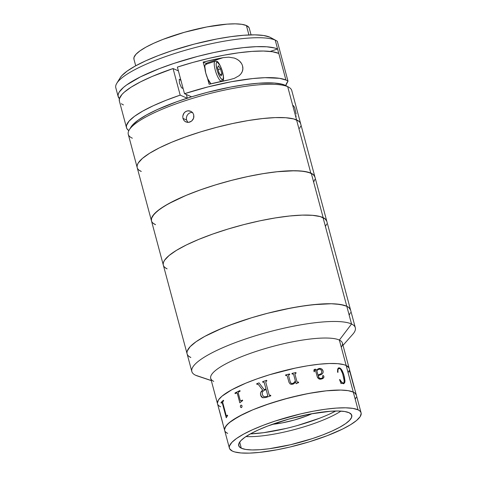 <?xml version="1.0" encoding="UTF-8"?>
<svg xmlns="http://www.w3.org/2000/svg" width="477" height="477" viewBox="0 0 477 477"><rect width="100%" height="100%" fill="white"/><g stroke="black" fill="none" stroke-linecap="round" stroke-linejoin="round"><path stroke-width="0.72" d="M358.054 409.838L353.302 392.1A68.169 14.763 165 0 0 278.419 400.817A68.169 14.763 165 0 0 224.643 430.391A68.169 14.763 -15 0 1 278.419 400.817A68.169 14.763 -15 0 1 353.302 392.1L348.168 390.663L340.816 390.073L326.274 390.824L314.778 392.38L302.346 394.717L282.998 399.493L264.3 405.408L252.995 409.737L243.127 414.185L231.84 420.69L227.082 424.685L224.756 428.221L224.542 429.771L225.609 426.516L229.169 422.735L238.858 416.397L252.995 409.737L270.358 403.339L289.461 397.752L308.649 393.459L326.274 390.824L340.816 390.073L348.168 390.663L353.302 392.1L358.054 409.838L359.724 410.858L360.773 412.068L361.196 413.452L360.129 416.707L356.569 420.487L350.649 424.655L342.605 429.044L327.24 435.674L309.12 441.863L289.801 447.068L277.083 449.769L259.458 452.405L249.34 453.12L240.98 452.965L234.708 451.946L232.43 451.123A68.169 14.763 -15 0 1 229.395 448.124A68.169 14.763 -15 0 1 283.171 418.556A68.169 14.763 -15 0 1 358.054 409.838A68.169 14.763 -15 0 1 361.089 412.838A68.169 14.763 -15 0 1 307.313 442.406A68.169 14.763 -15 0 1 232.43 451.123L229.711 448.893L229.294 447.504L229.509 445.953L231.834 442.417L236.592 438.429L243.61 434.13L252.607 429.694L263.244 425.281L275.11 421.078L300.683 413.893L313.401 411.192L325.421 409.23L336.285 408.091L345.569 407.811L352.92 408.395L358.054 409.838M245.995 436.55A58.534 12.676 165 0 0 340.93 411.108M241.308 448.207L239.675 442.096L241.308 448.207A58.534 12.676 -15 0 1 238.703 445.631A58.534 12.676 -15 0 1 284.876 420.237A58.534 12.676 -15 0 1 349.176 412.754A58.534 12.676 -15 0 1 351.782 415.33A58.534 12.676 -15 0 1 305.608 440.718A58.534 12.676 -15 0 1 241.308 448.207L245.721 449.441L252.029 449.942L260.001 449.704L269.332 448.72L290.571 444.719L312.53 438.554L322.714 434.941L331.849 431.154L339.576 427.344L345.598 423.654L349.689 420.225L351.686 417.196L351.507 414.668L349.176 412.754L344.764 411.52L338.455 411.013L330.483 411.257L310.831 413.917L288.812 419.104L267.77 426.021L258.635 429.801L250.908 433.611L244.886 437.302L240.796 440.73L238.804 443.765L238.977 446.287L241.308 448.207M355.377 398.975L356.224 397.269L355.377 398.975M213.738 381.356A68.169 14.763 -15 0 1 256.417 351.305A68.169 14.763 -15 0 1 339.362 340.065L353.302 392.1A68.169 14.763 -15 0 1 356.337 395.099A68.169 14.763 165 0 0 353.302 392.1L354.971 393.126L356.343 395.117L354.971 393.126L353.302 392.1L339.362 340.065A68.169 14.763 165 0 0 264.479 348.782A68.169 14.763 165 0 0 210.703 378.356L217.518 403.786A68.169 14.763 -15 0 1 271.294 374.218A68.169 14.763 -15 0 1 346.177 365.501A68.169 14.763 -15 0 1 349.212 368.5L348.896 367.731L349.218 368.518A68.169 14.763 165 0 0 346.177 365.501L348.896 367.731L346.177 365.501A68.169 14.763 165 0 0 271.294 374.218A68.169 14.763 165 0 0 217.518 403.786L218.842 408.747A68.169 14.763 165 0 0 218.848 408.759A68.169 14.763 -15 0 0 219.009 409.218M227.678 433.39L226.009 432.365L227.678 433.39A68.169 14.763 -15 0 1 224.643 430.391L222.831 423.63A68.169 14.763 165 0 1 222.831 423.618L222.658 422.968A68.169 14.763 -15 0 1 222.658 422.968L218.848 408.759M220.553 406.786L218.883 405.766L220.553 406.786A68.169 14.763 -15 0 1 217.518 403.786M199.356 376.514A84.626 18.323 -15 0 1 195.606 375.25L211.281 380.527L195.606 375.25A84.626 18.323 -15 0 1 191.837 371.529A84.626 18.323 -15 0 1 258.594 334.824A84.626 18.323 -15 0 1 351.549 324.002A84.626 18.323 165 0 0 248.589 337.954A84.626 18.323 165 0 0 195.606 375.25A84.626 18.323 165 0 0 197.347 375.942L211.311 380.622M343.005 345.336L352.753 334.299A84.626 18.323 165 0 0 351.549 324.002L339.362 340.065L351.549 324.002L346.797 306.264A84.626 18.323 165 0 0 253.842 317.086A84.626 18.323 165 0 0 187.085 353.797A84.626 18.323 -15 0 1 253.842 317.086A84.626 18.323 -15 0 1 346.797 306.264L340.429 304.481L331.3 303.748L313.246 304.678L298.972 306.61L283.541 309.513L267.549 313.282L251.6 317.76L229.103 325.439L215.902 330.913L204.728 336.422L196.023 341.759L190.108 346.713L187.222 351.102L186.954 353.028L187.222 351.102L190.108 346.713L196.023 341.759L204.728 336.422L222.276 328.158L236.312 322.786L251.6 317.76L267.549 313.282L291.369 307.945L306.294 305.518L319.775 304.099L331.3 303.748L336.19 303.98L343.977 305.244L346.797 306.264L351.549 324.002A84.626 18.323 -15 0 1 355.323 327.723L350.571 309.99A84.626 18.323 165 0 0 346.797 306.264L323.042 217.595A84.626 18.323 165 0 0 230.081 228.417A84.626 18.323 165 0 0 163.325 265.123A84.626 18.323 -15 0 1 230.29 228.358A84.626 18.323 -15 0 1 323.167 217.655L311.29 173.318A84.626 18.323 165 0 0 218.412 184.021A84.626 18.323 165 0 0 151.447 220.791A84.626 18.323 -15 0 1 217.667 184.241A84.626 18.323 -15 0 1 310.819 173.109L296.563 119.906A84.626 18.323 165 0 0 203.411 131.038A84.626 18.323 165 0 0 137.191 167.588A84.626 18.323 -15 0 1 203.47 131.02A84.626 18.323 -15 0 1 296.605 119.924L287.697 86.671A84.626 18.323 165 0 0 194.562 97.767A84.626 18.323 165 0 0 128.277 134.335L137.191 167.588A84.626 18.323 -15 0 0 141.258 171.446L139.093 170.206M349.373 314.796L350.428 312.685L349.373 314.796M350.577 310.008L348.872 307.534L346.797 306.264L348.872 307.534L350.577 310.008M190.854 357.517L188.779 356.253L190.854 357.517A84.626 18.323 -15 0 1 187.085 353.797L137.191 167.588M350.339 373.288L354.304 388.087L350.035 372.4A68.169 14.763 165 0 0 349.695 371.977L349.522 371.333A68.169 14.763 -15 0 1 350.368 372.823L342.397 343.064A68.169 14.763 165 0 0 339.362 340.065A68.169 14.763 -15 0 1 341.264 347.184M349.098 370.671L348.246 372.37L349.098 370.671M217.411 403.166L218.478 399.917L222.038 396.137L231.727 389.792L245.864 383.138L257.175 378.81L269.487 374.761L295.221 368.119L307.647 365.776L319.149 364.219L329.267 363.504L337.627 363.659L343.899 364.678L346.177 365.501L343.899 364.678L337.627 363.659L329.267 363.504L319.149 364.219L307.647 365.776L295.221 368.119L269.487 374.761L257.175 378.81L245.864 383.138L231.727 389.792L222.038 396.137L218.478 399.917L217.411 403.166M311.988 413.702A32.913 7.125 -15 0 1 272.355 424.321L281.961 422.944L294.345 420.028L306.174 416.141L311.988 413.702M285.854 428.501L263.668 432.681L250.383 433.903A61.122 13.231 165 0 0 335.802 411.013L328.951 414.34M319.417 418.287L297.445 425.514M227.612 415.765A68.169 14.763 165 0 0 227.213 416.099L226.313 417.703A68.169 14.763 165 0 0 226.253 417.763L222.288 402.964L221.823 402.505A68.169 14.763 165 0 0 221.191 403.16L221.012 402.516A68.169 14.763 -15 0 1 223.451 400.251L223.624 400.895A68.169 14.763 165 0 0 222.819 401.58L222.676 402.397L226.146 415.354L226.641 415.795A68.169 14.763 -15 0 1 227.44 415.121L227.612 415.765M238.226 392.917L240.253 400.436L241.016 400.752A68.169 14.763 -15 0 1 242.477 400.06L242.65 400.704A68.169 14.763 165 0 0 241.952 401.032L239.955 402.731A68.169 14.763 165 0 0 239.824 402.797L237.302 393.382L236.514 392.959A68.169 14.763 165 0 0 235.161 393.65L234.988 393A68.169 14.763 -15 0 1 239.937 390.574L240.11 391.223A68.169 14.763 165 0 0 238.649 391.915L238.226 392.917M241.702 407.453L241.195 407.626L240.468 407.06L240.414 405.873L240.897 405.188L241.6 405.289L242.089 406.005L241.702 407.453M258.397 384.504L262.738 390.21L260.794 392.368L260.514 393.835L260.836 395.701L260.49 393.835L260.776 392.368L262.72 390.204L258.397 384.504L257.389 384.182A68.169 14.763 165 0 0 256.888 384.361L256.709 383.717A68.169 14.763 -15 0 1 259.047 382.882L264.157 389.596A68.169 14.763 -15 0 1 265.981 388.982L264.216 382.435L263.328 382.125A68.169 14.763 165 0 0 262.821 382.292L262.648 381.642A68.169 14.763 -15 0 1 266.655 380.33L266.828 380.98A68.169 14.763 165 0 0 266.315 381.141L265.749 382.107L269.171 394.896L270.125 395.367A68.169 14.763 -15 0 1 270.638 395.2L270.811 395.85A68.169 14.763 165 0 0 265.79 397.508L262.642 397.711L261.384 396.786L260.818 395.695L261.962 397.359M295.329 380.735L293.599 374.338L292.61 373.956A68.169 14.763 165 0 0 292.139 374.063L291.966 373.413A68.169 14.763 -15 0 1 295.907 372.543L296.08 373.193A68.169 14.763 165 0 0 295.615 373.294L294.959 374.183L296.998 381.785L297.642 382.202A68.169 14.763 -15 0 1 298.447 382.029L298.62 382.673A68.169 14.763 165 0 0 297.946 382.822L296.312 383.633A68.169 14.763 165 0 0 296.116 383.681L295.573 381.648L294.428 383.264L293.176 384.086L291.369 384.361L290.129 383.937L289.002 382.351L287.202 375.804L286.218 375.477A68.169 14.763 165 0 0 285.747 375.596L285.574 374.946A68.169 14.763 -15 0 1 289.545 373.98L289.718 374.624A68.169 14.763 165 0 0 289.247 374.737L288.663 375.035L288.591 375.667L290.213 381.731L291.018 383.21L291.781 383.597L293.122 383.395L294.315 382.465L295.329 380.735M318.994 368.482L320.466 368.441L322.011 369.18L322.917 370.438L323.167 371.851L322.977 372.877L321.772 374.308L318.165 375.685L318.6 377.206L319.745 378.416L321.659 378.333L322.595 377.82L322.553 375.948L323.364 375.608L324.008 377.039L323.132 378.362L321.152 379.102L318.845 378.839L317.36 377.158L315.398 370.098L314.379 370.128L314.462 371.714A68.169 14.763 165 0 0 314.063 371.768L313.902 370.122L314.277 369.478L315.434 369.174L316.656 370.074L318.994 368.482M338.843 367.803L339.898 368.029L341.526 369.526L343.816 374.713L344.954 381.344L344.764 382.536L343.875 383.639L341.58 383.174L341.073 383.597L339.552 379.662L339.851 379.495L341.323 381.97L342.88 383.061L343.673 382.942L344.03 382.351L344.15 380.461L342.635 373.634L340.614 369.299L339.552 368.512L338.426 368.715L337.972 369.639L337.943 372.382L337.525 372.09L337.668 369.091L338.843 367.803M222.711 422.902L219.283 410.113M223.457 400.275A68.122 14.751 165 0 0 221.06 402.505L221.012 402.516A68.169 14.763 -15 0 1 223.451 400.251A68.122 14.751 165 0 0 221.06 402.505L221.191 403.16M226.146 415.354L222.717 402.564M221.871 402.499L222.33 402.952L226.253 417.763M227.446 415.145A68.122 14.751 165 0 0 226.682 415.789L226.426 415.849M262.738 390.21L258.415 384.504L262.72 390.204C260.83 391.39 260.156 393.09 260.698 395.296L262.773 397.752L260.716 395.302C260.174 393.096 260.841 391.396 262.738 390.21M259.053 382.888A68.122 14.751 165 0 0 256.733 383.717L256.888 384.361M269.189 394.902L270.143 395.373L269.171 394.896L269.499 395.385M257.687 384.128L258.415 384.504M264.175 389.602L264.169 389.59A68.122 14.751 165 0 1 265.999 388.993L264.133 382.28M266.655 380.342A68.122 14.751 165 0 0 262.666 381.648L262.833 382.286M270.644 395.212A68.122 14.751 165 0 0 270.143 395.373L269.332 395.23M266.16 389.643A68.122 14.751 -15 0 1 266.172 389.637L267.746 395.546L267.144 396.357A68.122 14.751 165 0 0 266.22 396.667L263.709 396.649M262.773 397.752L265.79 397.508M296.068 373.193L295.901 372.555A68.122 14.751 165 0 0 291.972 373.425M298.608 382.679L298.441 382.041A68.122 14.751 165 0 0 297.636 382.214L296.992 381.797L294.917 374.004M289.545 373.992A68.122 14.751 165 0 0 285.574 374.958M294.309 382.476L292.204 383.633L291.012 383.222L290.505 382.536M291.966 373.413L292.139 374.063M321.695 374.356L322.953 372.889L323.138 371.869L322.416 369.639L320.437 368.453L317.837 368.954M322.297 378.07L320.902 378.482L319.334 378.261L318.165 375.691M322.386 378.804L323.984 377.057L323.674 375.858L322.714 375.685M314.438 371.726L314.528 369.973M316.955 369.729L316.639 370.086L315.41 369.186L314.26 369.496M320.765 373.914L317.968 375.053L316.811 370.736L318.052 369.597M317.265 376.848C318.064 378.708 319.363 379.465 321.152 379.102M341.037 383.609L341.371 383.198M341.073 383.597L341.58 383.174L341.073 383.597L339.552 379.662M343.839 383.657L344.674 382.709L344.913 381.361L344.501 377.498L343.327 373.36L342.206 370.695L340.691 368.62L339.451 367.886L338.175 368.113M343.637 382.953L342.182 382.81L339.815 379.513M337.907 372.4L337.937 369.651L338.753 368.506M343.124 383.729L343.893 383.633L344.966 380.759L344.203 376.091L344.925 380.759L343.869 383.639M349.522 371.333A68.169 14.763 -15 0 1 350.374 372.841L350.327 372.853A68.122 14.751 165 0 0 349.546 371.422A68.122 14.751 165 0 1 350.327 372.835L350.5 373.485M354.369 387.944L354.316 387.723A68.122 14.751 165 0 0 354.31 387.706A68.122 14.751 165 0 0 354.149 387.258L350.339 373.026A68.122 14.751 -15 0 1 350.386 373.145A68.122 14.751 165 0 0 350.339 373.026L350.38 373.014A68.169 14.763 -15 0 1 350.547 373.485A68.169 14.763 165 0 0 350.541 373.473A68.169 14.763 165 0 0 350.38 373.014L350.327 372.853A68.122 14.751 165 0 0 350.327 372.835M350.356 372.972L354.196 387.246A68.169 14.763 -15 0 1 354.357 387.694A68.169 14.763 -15 0 1 354.357 387.712L354.53 388.356A68.169 14.763 165 0 0 354.53 388.344A68.169 14.763 165 0 0 354.459 388.123M350.368 372.823A68.169 14.763 -15 0 1 350.374 372.841L354.357 387.694M241.284 405.134L240.635 405.456L240.366 406.35L240.605 407.251L241.398 407.62M242.483 400.072A68.122 14.751 165 0 0 241.052 400.746L240.545 400.781M236.777 392.887L237.284 393.227L239.853 402.779M239.943 390.585A68.122 14.751 165 0 0 235.024 393L235.191 393.632M319.805 369.073L317.986 369.645L316.835 370.718L317.992 375.035L320.788 373.896L321.736 372.764L321.462 370.277L319.805 369.073M266.16 389.631A68.169 14.763 165 0 0 264.3 390.252L262.35 391.921L262.272 394.533L263.692 396.649L266.202 396.661A68.169 14.763 -15 0 1 267.132 396.351L267.728 395.54L266.16 389.631M183.913 120.377L182.941 118.397L182.774 116.138L184.062 112.977L185.762 111.493L187.866 110.795L191.068 111.409L192.738 112.822L193.728 114.82L193.877 117.074L193.167 119.25L191.718 121.015L189.763 122.118L187.592 122.386L185.541 121.778L183.913 120.377L182.941 118.397L186.549 119.977L187.902 122.404M185.941 121.969L184.659 121.164M192.577 112.357L190.389 112.614L188.451 113.729L187.044 115.517L186.382 117.718L186.549 119.977L182.941 118.397L182.774 116.138L183.436 113.943L184.843 112.149L186.787 111.04L188.97 110.777L191.068 111.409L192.738 112.822L193.728 114.82L193.626 118.189L191.718 121.015L188.677 122.362L185.541 121.778M132.35 138.193A84.626 18.323 -15 0 1 129.261 129.863A84.626 18.323 -15 0 1 203.631 95.179A84.626 18.323 -15 0 1 287.697 86.671L284.942 85.168A82.277 17.816 165 0 0 203.214 93.444A82.277 17.816 165 0 0 130.913 127.162A82.277 17.816 165 0 0 130.245 128.474M296.157 114.146L294.72 107.784L293.438 105.608M295.883 116.865L296.181 115.845M137.084 167.033L137.257 165.131L138.217 163.045L142.456 158.382L149.629 153.236L159.467 147.798L171.595 142.283L185.535 136.893L200.763 131.843L216.689 127.323L232.698 123.513L248.183 120.55L262.541 118.558L275.223 117.604L285.741 117.73L293.695 118.934L298.769 121.158L300.17 122.637L300.784 124.33L300.152 122.613L298.745 121.14L293.641 118.916L285.669 117.724L275.128 117.604L262.433 118.57L248.064 120.568L232.573 123.537L216.564 127.359L200.638 131.879L185.422 136.935L171.487 142.325L159.384 147.846L149.563 153.278L142.408 158.424L138.199 163.08L137.251 165.167L137.084 167.063M300.605 126.232L299.645 128.325M285.926 85.651L282.11 84.208L274.382 83.04L258.224 83.248L245.017 84.685L230.439 87.106L207.245 92.365L191.766 96.759L176.961 101.667L157.261 109.585L146.534 114.939L138.223 120.109L132.648 124.902L130.913 127.168M151.34 220.267L151.501 218.371L154.178 214.024L159.89 209.105L168.417 203.786L185.744 195.528L199.678 190.138L214.894 185.082L230.814 180.562L246.83 176.74L262.32 173.771L276.69 171.768L294.953 170.73L304.248 171.392L310.819 173.109A84.626 18.323 -15 0 1 314.927 176.985L291.763 90.529A84.626 18.323 165 0 0 287.697 86.671A84.626 18.323 -15 0 1 288.674 87.148L285.896 85.633A82.277 17.816 165 0 0 284.942 85.168L287.697 86.671L296.605 119.924A84.626 18.323 -15 0 1 300.677 123.781A84.626 18.323 165 0 0 296.563 119.906L310.819 173.109L312.995 174.343L314.409 175.81L315.035 177.504M190.687 111.219L191.068 111.409M251.057 34.881L249.28 28.262A59.708 12.927 165 0 0 246.412 25.537L248.934 34.946L246.412 25.537A59.708 12.927 165 0 0 180.7 33.366A59.708 12.927 165 0 0 133.936 59.166L135.712 65.79M177.611 70.53A59.708 12.927 -15 0 1 178.231 70.31M248.922 27.451L246.412 25.537L241.791 24.321L235.244 23.85L227.022 24.142L206.857 26.945L184.372 32.299L162.991 39.388L153.749 43.258L145.962 47.14L139.934 50.896L135.885 54.372L133.983 57.437L133.948 59.22M118.183 96.652A84.626 18.323 -15 0 0 119.423 98.697L118.075 96.098L118.248 94.196L119.208 92.109L123.448 87.446L126.685 84.924L140.465 76.863L159.366 68.622L174.016 63.375L197.681 56.387L213.69 52.577L229.175 49.614L243.532 47.622L256.215 46.668L266.732 46.794L274.686 47.998L277.596 48.988L275.223 40.122A84.626 18.323 165 0 0 182.089 51.218A84.626 18.323 165 0 0 115.804 87.786L118.183 96.652A84.626 18.323 -15 0 1 184.468 60.084A84.626 18.323 -15 0 1 277.596 48.988L285.914 80.023A84.626 18.323 -15 0 1 288.001 81.197L277.31 41.296A84.626 18.323 165 0 0 275.223 40.122L277.596 48.988L270.215 51.433L277.596 48.988L278.789 53.418L272.379 51.719L263.334 51.033L251.975 51.397L238.733 52.786L224.095 55.153L208.604 58.415L192.833 62.445L177.372 67.102L184.504 93.701L177.372 67.102A84.626 18.323 165 0 1 278.789 53.418L285.914 80.023A84.626 18.323 -15 0 1 288.001 81.197L285.741 85.55A117.539 25.448 -15 0 1 288.001 81.197L277.31 41.296A84.626 18.323 -15 0 0 276.201 40.599L270.644 37.57A79.927 17.303 165 0 0 269.72 37.117A79.927 17.303 165 0 0 190.329 45.154A79.927 17.303 165 0 0 120.091 77.912L121.772 75.712L127.186 71.055L135.259 66.035L145.682 60.835L158.054 55.66L171.893 50.705L194.24 44.105L216.773 39.001L230.934 36.651L243.765 35.25L254.772 34.857L263.537 35.489L269.72 37.117L275.223 40.122L270.709 37.6M126.5 127.687A84.626 18.323 -15 0 0 128.844 130.62L127.043 128.885L126.405 127.228L126.53 125.373L129.046 121.134L134.496 116.322L142.683 111.123L153.302 105.721L165.96 100.325L180.187 95.132L173.062 68.533A84.626 18.323 165 0 0 119.369 101.082L119.399 98.775L121.915 94.529L124.288 92.186L131.139 87.16L140.584 81.835L152.276 76.409L173.062 68.533L180.187 95.132L187.181 98.202L180.187 95.132A84.626 18.323 -15 0 0 126.5 127.687L119.369 101.082M120.091 77.912L116.787 83.314A84.626 18.323 -15 0 1 191.158 48.624A84.626 18.323 -15 0 1 275.223 40.122A84.626 18.323 -15 0 1 276.201 40.599M187.348 98.149L186.376 94.524M178.386 70.87L173.062 68.533L178.386 70.87M182.834 87.392L182.411 88.305L181.493 87.673L179.453 83.076L179.239 79.277L180.026 79.391L181.111 80.965M121.307 103.73L123.442 104.946M191.593 96.813L184.504 93.701L207.847 86.945L231.22 81.758L252.685 78.562L265.045 77.685L279.51 78.317L285.914 80.023A84.626 18.323 -15 0 0 184.504 93.701L191.593 96.813M209.153 91.876L200.519 94.19M209.111 84.256L207.435 77.99L209.111 84.256A84.626 18.323 165 0 1 228.996 79.85L209.111 84.256M223.051 57.681L203.172 62.088L204.854 68.36L203.172 62.088A84.626 18.323 -15 0 1 223.051 57.681L206.01 63.334L206.887 63.966A11.752 2.993 71.7 0 0 206.01 63.334L203.172 62.088L206.01 63.334L223.051 57.681L228.692 57.162L234.308 58.069L236.986 59.231L239.394 60.961L241.344 63.268M234.416 78.329L228.996 79.85L234.416 78.329L239.096 75.7L234.416 78.329M240.951 73.834L239.096 75.7C242.376 72.868 243.526 69.636 242.56 66.005L242.871 68.873L242.274 71.544L240.951 73.834M228.692 57.162L234.308 58.069C238.792 59.714 241.541 62.362 242.56 66.005M214.865 61.372A10.577 2.695 71.7 0 0 215.646 71.472A10.577 2.695 71.7 0 0 221.089 81.263L219.325 81.847L221.089 81.263A10.577 2.695 -108.3 0 1 215.503 71.001A10.577 2.695 -108.3 0 1 215.091 61.247A10.577 2.695 -108.3 0 1 215.747 61.312A1.467 1.383 113.7 0 1 217.464 62.248A1.467 1.383 -66.3 0 0 216.713 61.354L215.091 61.247L205.647 64.377A10.577 2.695 71.7 0 0 205.742 72.999A10.577 2.695 71.7 0 0 210.858 83.827M222.067 79.432A9.111 2.319 -108.3 0 1 216.981 69.618A9.111 2.319 -108.3 0 1 217.464 62.248L220.112 65.629L222.055 70.363L223.367 76.63L223.23 78.663L222.568 79.504L221.483 79.027L220.13 77.304L217.482 71.317L216.17 65.051L216.302 63.018L216.963 62.177L217.464 62.248A9.111 2.319 -108.3 0 1 222.556 72.063A9.111 2.319 -108.3 0 1 222.067 79.432A1.467 1.383 113.7 0 1 221.089 81.263A1.467 1.383 -66.3 0 0 222.067 79.432M210.971 83.922L207.769 78.777L205.742 72.999L204.8 66.363L205.271 64.657L206.308 64.443M219.015 72.766L221.137 75.962L221.894 74.03L220.523 68.915L218.394 65.719L217.643 67.651L219.015 72.766L221.137 75.962L221.894 74.03L220.225 74.585L221.894 74.03L220.523 68.915L218.186 69.684L220.523 68.915L218.394 65.719L217.643 67.651M221.555 81.364A10.577 2.695 -108.3 0 1 221.089 81.263M164.935 267.508L166.968 268.789A84.626 18.323 -15 0 1 163.325 265.123M313.657 181.904L314.754 179.787M163.194 264.258L163.504 262.326L164.601 260.203L169.096 255.493L176.514 250.312L186.567 244.862L198.867 239.347L212.945 233.98L228.256 228.966L244.212 224.5L260.198 220.756L275.611 217.876L289.843 215.968L302.358 215.109L312.668 215.33L320.383 216.624L325.201 218.937L326.817 221.34L314.927 176.985L313.323 174.6L308.506 172.286L300.79 170.993L290.475 170.772L277.966 171.637L263.727 173.539L248.32 176.424L232.329 180.169L216.373 184.629L201.061 189.643L186.99 195.01L174.689 200.525L164.637 205.981L157.219 211.162L152.718 215.866L151.62 217.989L151.453 220.809M153.051 223.17L155.085 224.452M326.632 224.118L325.535 226.241M314.927 176.985A84.626 18.323 165 0 0 311.29 173.318L323.167 217.655A84.626 18.323 -15 0 1 326.811 221.316L325.117 218.865L320.216 216.576L312.429 215.312L302.054 215.115L289.485 216.003L275.217 217.941L259.786 220.845L243.789 224.613L227.839 229.091L212.557 234.118L198.521 239.49L186.274 245.005L176.281 250.455L168.941 255.624L164.523 260.317L163.468 262.428L163.2 264.353M325.612 226.122L326.667 224.011M165.018 267.579L167.093 268.849M346.797 306.264A84.626 18.323 -15 0 1 350.571 309.99L326.811 221.316A84.626 18.323 165 0 0 323.042 217.595L346.797 306.264M153.379 223.433L155.556 224.667A84.626 18.323 -15 0 1 151.447 220.791M299.669 128.289L300.617 126.202M139.123 170.229L141.299 171.464M314.874 179.406L313.926 181.493M229.395 448.124L224.643 430.391M361.089 412.838L354.53 388.344M191.837 371.529L187.085 353.797M294.327 417.613L289.605 418.878M354.31 387.706L354.483 388.356M129.261 129.863L130.913 127.162M216.707 61.354C219.772 61.05 226.915 81.811 221.751 81.328"/></g></svg>
